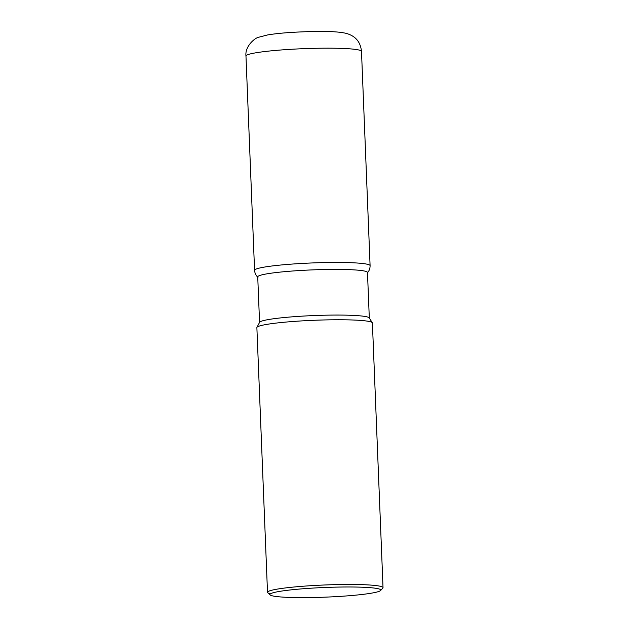 <?xml version="1.0" encoding="UTF-8"?>
<svg xmlns="http://www.w3.org/2000/svg" width="629" height="629" viewBox="0 0 629 629"><rect width="100%" height="100%" fill="white"/><g stroke="black" fill="none" stroke-linecap="round" stroke-linejoin="round"><path stroke-width="0.94" d="M269.77 593.611A57.805 5.04 -2.3 0 1 267.75 592.754A57.805 5.04 -2.3 0 1 267.506 592.321L256.876 327.63A57.805 5.04 -2.3 0 1 256.939 327.371A57.805 5.04 -2.3 0 1 314.453 320.271A57.805 5.04 -2.3 0 1 372.321 322.74A57.805 5.04 -2.3 0 1 372.399 322.992L383.03 587.683A57.805 5.04 -2.3 0 1 382.825 588.131L380.616 590.505A55.494 4.835 177.7 0 0 378.642 588.838A55.494 4.835 177.7 0 0 315.105 587.958A55.494 4.835 177.7 0 0 270.14 594.948A55.494 4.835 177.7 0 0 272.082 595.765A55.494 4.835 177.7 0 0 330.815 596.905A55.494 4.835 177.7 0 0 380.616 590.505M267.506 592.321A57.805 5.04 -2.3 0 1 317.079 585.34A57.805 5.04 -2.3 0 1 380.765 586.393A57.805 5.04 -2.3 0 1 383.03 587.683M259.565 322.528L257.733 276.878A54.92 4.788 -2.3 0 1 312.416 269.888A54.92 4.788 -2.3 0 1 367.478 272.467L369.309 318.125M256.939 327.371L259.628 322.284A54.92 4.788 -2.3 0 1 314.264 315.546A54.92 4.788 -2.3 0 1 369.231 317.889L372.313 322.74M254.572 270.305C254.847 273.308 255.979 275.644 257.984 277.31A54.92 4.788 -2.3 0 1 302.352 270.376A54.92 4.788 -2.3 0 1 365.323 271.241A54.92 4.788 -2.3 0 1 367.265 272.923C369.121 271.099 370.072 268.677 370.096 265.666A57.805 5.04 -2.3 0 0 367.831 264.377A57.805 5.04 -2.3 0 0 304.145 263.323A57.805 5.04 -2.3 0 0 254.572 270.305L245.97 56.028C244.76 46.318 255.052 37.724 258.81 37.205L267.663 34.925C273.985 33.856 282.051 33.007 291.848 32.378C312.196 31.246 334.707 30.64 346.162 33.361C356.391 36.246 360.574 42.741 361.494 51.389A57.805 5.04 177.7 0 0 359.23 50.1A57.805 5.04 177.7 0 0 295.544 49.046A57.805 5.04 177.7 0 0 245.97 56.028M270.14 594.948L267.75 592.754M361.494 51.389L370.096 265.666"/></g></svg>
